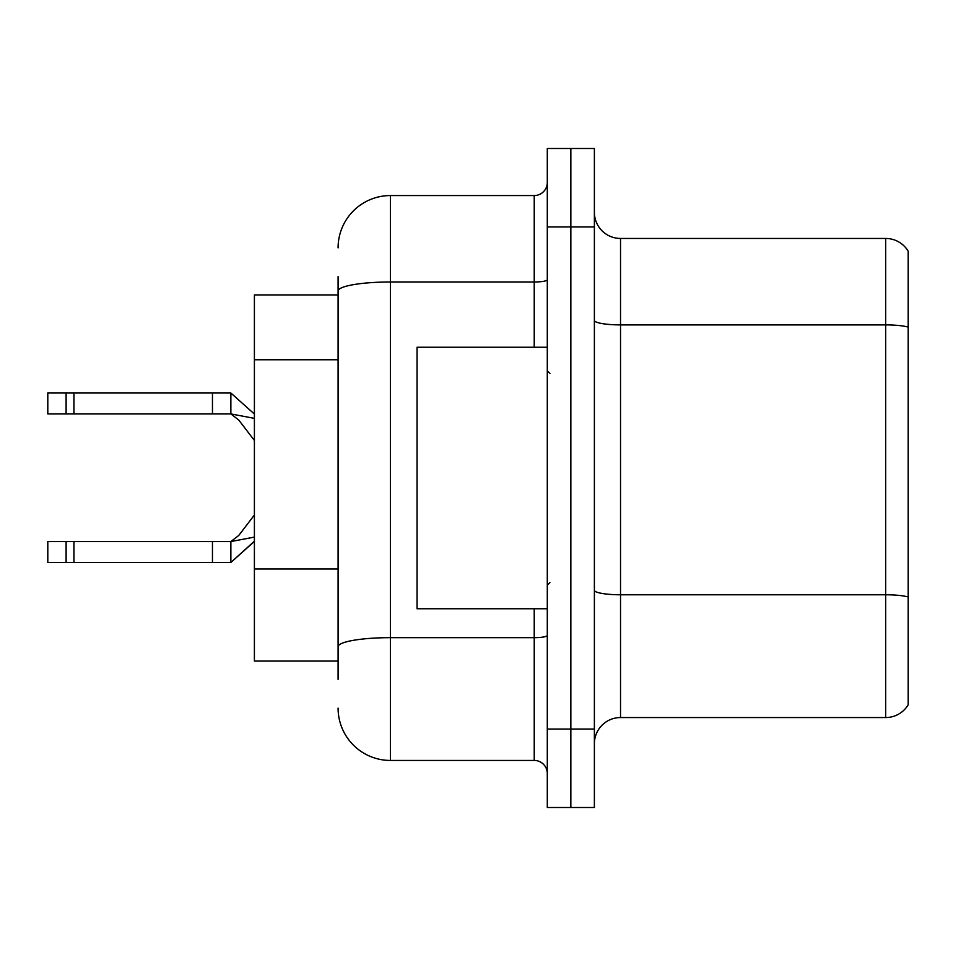 <?xml version="1.0" encoding="UTF-8"?>
<svg xmlns="http://www.w3.org/2000/svg" width="956" height="956" viewBox="0 0 956 956"><rect width="100%" height="100%" fill="white"/><g stroke="black" fill="none" stroke-linecap="round" stroke-linejoin="round"><path stroke-width="1.43" d="M338.089 341.459L338.089 276.631L338.089 294.938L254.404 294.938L254.404 661.062L338.089 661.062M594.381 743.708A26.147 26.147 0 0 1 620.528 717.55L885.71 717.55L885.71 238.45L620.528 238.45A26.147 26.147 0 0 1 594.381 212.292A26.147 26.147 0 0 0 620.528 238.45L620.528 717.55M570.84 729.058L570.84 807.509L594.381 807.509L594.381 729.058L570.84 729.058L570.84 807.509L547.298 807.509L547.298 729.058L570.84 729.058L570.84 226.942L570.84 729.058M547.298 729.058L547.298 148.491L570.84 148.491L570.84 226.942L570.84 148.491L594.381 148.491L594.381 729.058M908.2 251.249A26.147 26.147 0 0 0 885.71 238.45A26.147 26.147 0 0 1 908.2 251.249L908.2 704.751A26.147 26.147 0 0 1 885.71 717.55M908.2 328.529L908.2 327.119L908.2 328.529M338.089 679.369L338.089 276.631M338.089 247.867A52.305 52.305 0 0 1 390.395 195.562L390.395 760.438L534.225 760.438L534.225 608.757M390.395 195.562L534.225 195.562A13.073 13.073 0 0 0 547.298 182.488M338.089 655.828L338.089 587.295M547.298 773.512A13.073 13.073 0 0 0 534.225 760.438M390.395 760.438A52.305 52.305 0 0 1 338.089 708.133M254.404 541.419L230.862 562.475L254.404 541.192M254.404 537.093L230.862 541.55L230.862 562.475L47.8 562.475L47.8 541.55L230.862 541.55L238.773 535.432L254.404 515.009M212.459 541.55L212.459 562.475M73.947 541.55L73.947 562.475M66.107 541.55L66.107 562.475M254.404 418.37L230.862 413.924L47.8 413.924L47.8 393.012L230.862 393.012L230.862 413.924L238.773 420.054L254.404 440.465M254.404 414.056L230.862 393.012M212.459 413.924L212.459 393.012M73.947 413.924L73.947 393.012M66.107 413.924L66.107 393.012M547.298 347.243L417.067 347.243L417.067 608.757L547.298 608.757M338.089 359.767L254.404 359.767M338.089 568.987L254.404 568.987M908.2 327.119A26.147 4.541 180 0 0 885.71 324.897L620.528 324.897A26.147 4.541 0 0 1 594.381 320.344M908.2 596.998A26.147 4.541 180 0 0 885.71 594.775L620.528 594.775A26.147 4.541 -0 0 1 594.381 590.234M594.381 226.942L547.298 226.942M547.298 635.393A13.073 2.271 0 0 1 534.225 637.664L390.395 637.664A52.305 9.082 180 0 0 338.089 646.746M338.089 291.09A52.305 9.082 180 0 1 390.395 281.996L534.225 281.996L534.225 195.562M534.225 347.243L534.225 281.996A13.073 2.271 0 0 0 547.298 279.726M549.915 373.39L547.298 370.773M549.915 582.61L547.298 585.227"/></g></svg>
